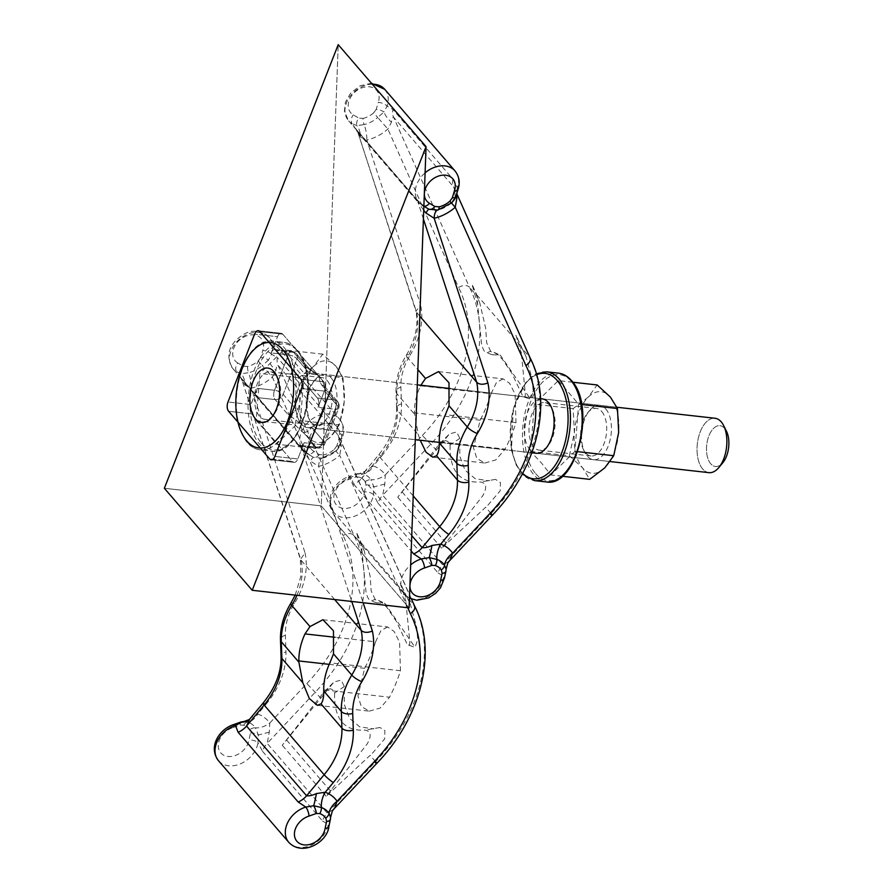 <?xml version="1.0" encoding="UTF-8"?>
<svg xmlns="http://www.w3.org/2000/svg" width="893" height="893" viewBox="0 0 893 893"><rect width="100%" height="100%" fill="white"/><g stroke="black" fill="none" stroke-linecap="round" stroke-linejoin="round"><path stroke-width="0.67" stroke-dasharray="4.46 3.35" d="M164.357 488.27L321.234 505.884L409.094 607.887L321.234 505.884L338.213 44.65L321.234 505.884L164.357 488.27M438.474 371.611L503.127 378.866L509.624 383.331L515.105 394.159L515.987 422.623A153.92 116.179 -40.7 0 1 505.07 449.123L439.256 441.734M503.127 378.866L496.463 382.472L491.094 393.713L420.491 385.798A68.415 51.638 139.3 0 0 414.363 412.834L418.315 434.612L420.19 440.238M432.882 457.216L484.81 463.043L476.829 458.399L473.457 447.773L480.177 420.212A153.92 116.179 139.3 0 0 491.094 393.713M484.81 463.043L495.805 459.917L505.07 449.123M477.71 305.015L472.006 284.231L476.706 294.768L481.416 342.945C482.722 349.342 484.531 352.646 486.875 352.847L489.967 351.518L493.706 352.199L497.926 354.867L502.502 359.41L511.957 373.397L522.349 395.387L524.035 397.028L530.554 399.204L533.199 391.692L532.317 379.726L526.01 356.564L522.137 348.359L530.007 357.691M487.891 505.181L500.203 490.793L500.415 482.555L495.503 479.385L482.6 481.651L495.503 479.385M448.699 434.791L438.563 445.082L397.776 497.155L449.492 433.886L456.669 431.989L459.85 438.385L459.795 456.167L464.985 470.142L475.243 478.748L489.04 480.769M449.079 561.262L442.761 564.968L382.729 495.269A17.101 12.904 139.3 0 0 378.052 503.217L373.52 494.711L373.899 486.897L370.919 479.72A17.101 11.174 146 0 0 385.263 474.953L384.805 484.051L382.729 495.269L431.04 443.821A153.92 116.179 139.3 0 0 469.439 287.178L476.784 295.706L479.775 302.883L485.714 328.445L486.674 342.823L492.289 354.744L500.314 355.157L530.554 399.204M459.85 438.385L450.117 444.915L448.599 441.745L445.629 440.629L441.968 441.845L438.563 445.082M378.052 503.217L438.083 572.915A17.101 12.904 -40.7 0 1 442.761 564.968L491.072 513.52L485.669 507.246L441.711 548.168L482.722 495.805C487.299 487.634 486.551 483.035 480.479 482.008C459.605 483.18 449.48 470.812 450.117 444.915M402.163 491.976L446.098 542.977M441.711 548.168L397.776 497.155M438.083 572.915L443.799 576.32A23.944 18.072 -40.7 0 1 426.887 597.026A23.944 18.072 -40.7 0 1 404.317 594.236L334.027 512.627A23.944 18.072 -40.7 0 0 356.597 515.428A23.944 18.072 -40.7 0 0 373.52 494.711A6.843 3.315 9.7 0 0 364.489 491.965A17.101 12.904 -40.7 0 1 347.824 508.195A17.101 12.904 -40.7 0 1 333.792 497.356A17.101 12.904 -40.7 0 1 348.404 479.563L355.771 476.94L359.187 477.096A6.843 4.119 109.3 0 1 363.239 473.915A17.101 10.281 109.3 0 0 373.363 465.956L365.293 470.912L362.067 477.945L379.637 456.915A8.55 1.206 39.9 0 1 378.576 455.017A8.55 1.206 39.9 0 1 381.478 456.245L373.363 465.956A39.616 29.904 139.3 0 1 385.263 474.953L422.333 435.471L436.42 450.072L438.374 447.694M526.01 356.564L515.931 335.232L521.378 353.36L520.641 345.781L515.931 335.232M476.706 294.768L520.641 345.781M472.475 285.358L479.775 302.883M411.751 535.633L362.067 477.945A17.101 12.904 -40.7 0 1 353.661 484.185L351.005 477.342A6.843 2.244 72.8 0 0 349.308 476.427L356.419 473.893A6.843 2.054 70.5 0 1 357.267 474.071L351.005 477.342A23.944 18.072 -40.7 0 0 334.027 512.627C323.366 498.752 334.886 480.914 349.308 476.427A6.843 2.244 72.8 0 0 348.404 479.563M384.805 484.051L373.899 486.897A6.843 3.215 11.5 0 0 365.996 484.91L364.489 491.965M355.771 476.94A6.843 2.054 70.5 0 1 356.419 473.893L359.834 473.301L357.267 474.071A17.101 13.44 -130.5 0 0 364.802 471.415L364.802 471.415A17.101 13.44 -130.5 0 0 366.543 469.517M359.187 477.096A19.97 15.069 -40.7 0 1 365.181 481.628A6.843 4.465 -34 0 1 370.919 479.72A25.584 19.311 -40.7 0 0 363.239 473.915L359.834 473.301L364.802 471.415L378.576 455.017C390.922 439.691 396.927 424.153 396.581 408.391A8.55 4.8 -2 0 0 397.407 410.334L418.315 434.612M446.109 569.254L445.853 570.437A17.101 15.226 -148.9 0 1 447.828 562.925M384.738 89.333A23.944 18.072 -40.7 0 1 387.071 106.088A6.843 2.768 18.6 0 0 378.297 102.371L376.187 109.437A6.843 2.869 -162.9 0 1 383.945 112.016L387.071 106.088L392.909 109.471A17.101 12.904 -40.7 0 0 393.534 117.162L469.439 287.178C466.793 284.856 463.177 284.934 458.578 287.401L387.886 129.05L377.728 117.474L383.945 112.016A17.101 11.698 56.6 0 0 391.514 122.107C391.837 118.97 392.518 117.318 393.534 117.162L453.577 186.871L529.471 356.887A153.92 116.179 139.3 0 1 491.072 513.52L492.244 515.306M445.908 571.286L445.908 571.286A6.843 3.215 11.5 0 0 445.853 570.437L443.799 576.32A6.843 3.315 -170.3 0 1 444.446 578.128M381.478 456.245A76.965 58.09 139.3 0 0 401.47 403.837L400.879 387.138A59.864 45.186 139.3 0 1 410.01 355.325A8.55 2.21 31.4 0 0 406.371 355.124A8.55 2.21 31.4 0 0 407.253 357.278A68.415 51.638 139.3 0 0 416.674 312.561L357.859 132.354L360.515 137.042A17.101 15.427 -101.8 0 0 356.887 125.645L352.121 123.591L354.945 127.911A17.101 12.904 -40.7 0 1 355.927 128.905A17.101 12.904 -40.7 0 1 357.859 132.354L415.993 311.378L420.547 304.736L366.8 140.056A39.616 29.904 139.3 0 0 387.886 129.05L391.514 122.107M360.515 137.042L366.8 140.056A17.101 6.441 77.2 0 0 364.11 124.585L356.887 125.645A6.843 4.32 118.9 0 1 358.707 118.088L353.327 114.862A17.101 12.904 -40.7 0 1 350.893 96.835A17.101 12.904 -40.7 0 1 370.584 86.978A17.101 12.904 -40.7 0 1 378.297 102.371M419.833 316.222L415.993 311.378M354.945 127.911L414.988 197.621L422.4 205.2A6.843 4.331 -60.2 0 0 423.148 205.814L423.148 205.814A6.843 4.331 -60.2 0 0 423.885 206.104M455.028 170.943A23.944 18.072 -40.7 0 1 457.361 187.697L452.941 179.169L392.909 109.471M451.378 202.945L455.899 195.556A6.843 2.869 -162.9 0 1 455.943 196.46L455.943 196.46M455.653 197.264A17.101 3.204 6.7 0 1 455.151 196.348L455.151 196.348A17.101 3.204 6.7 0 1 455.899 195.556L457.361 187.697A6.843 2.768 -161.4 0 1 457.986 189.562M451.356 202.968A25.584 19.311 139.3 0 1 437.749 210.067A17.101 6.441 -102.8 0 0 437.682 210.089L437.682 210.089A17.101 6.441 -102.8 0 0 437.626 210.101M452.941 179.169A17.101 12.904 -40.7 0 0 453.577 186.871L456.39 194.942M414.988 197.621A17.101 12.904 -40.7 0 1 415.971 198.603C416.774 200.144 420.458 203.325 427.021 208.169L422.4 205.2A23.944 18.072 -40.7 0 1 418.739 202.186A23.944 18.072 -40.7 0 1 425.101 172.862M423.728 210.313L417.902 202.064L423.405 218.941M376.187 109.437L373.665 112.842L377.728 117.474A25.584 19.311 -40.7 0 1 364.11 124.585A6.843 2.579 -102.8 0 1 363.038 118.389L358.707 118.088M423.874 206.238L418.739 202.186L348.449 120.588A23.944 18.072 -40.7 0 0 352.121 123.591A6.843 4.331 119.8 0 1 353.327 114.862M524.102 397.05L525.151 396.492L525.341 393.947L521.378 353.36M492.289 354.744L486.875 352.847M577.659 451.657L574.913 451.356L578.642 404.161L581.622 404.496M572.77 382.226L558.348 380.608L534.338 404.239L530.598 451.423L541.716 463.311L550.892 474.976L574.913 451.356M558.348 380.608L578.642 404.161M530.598 451.423L569.421 455.776L582.638 467.899A41.045 22.057 96.4 0 1 574.355 432.525L573.15 408.592L588.23 397.128L597.171 384.961M573.15 408.592L534.338 404.239M601.737 411.517A23.944 12.87 96.4 0 1 605.476 439.021A23.944 12.87 96.4 0 1 590.976 455.966A23.944 12.87 96.4 0 1 583.442 449.603A23.944 12.87 96.4 0 1 587.561 412.923A23.944 12.87 96.4 0 1 596.312 408.38A23.944 12.87 96.4 0 1 601.737 411.517M605.755 408.894A27.359 14.701 96.4 0 1 607.095 448.699A27.359 14.701 96.4 0 1 584.848 452.416A27.359 14.701 96.4 0 1 589.559 410.49A27.359 14.701 96.4 0 1 605.755 408.894M550.133 405.723A23.944 12.87 -83.6 0 0 544.708 402.587A23.944 12.87 -83.6 0 0 530.208 419.531A23.944 12.87 -83.6 0 0 533.947 447.036A23.944 12.87 -83.6 0 0 539.372 450.172A23.944 12.87 -83.6 0 0 548.123 445.64A23.944 12.87 -83.6 0 0 552.242 408.961A23.944 12.87 -83.6 0 0 550.133 405.723M562.222 476.248L550.892 474.976M569.421 455.776L574.355 432.525A41.045 22.057 96.4 0 1 588.23 397.128A41.045 22.057 96.4 0 1 610.388 397.084A41.045 22.057 96.4 0 1 618.67 432.458A41.045 22.057 96.4 0 1 604.784 467.865A41.045 22.057 96.4 0 1 582.638 467.899L589.704 479.34M540.566 398.858A27.359 14.701 -83.6 0 0 525.318 419.71A27.359 14.701 -83.6 0 0 529.917 449.67A27.359 14.701 -83.6 0 0 532.206 451.746M295.907 409.117A27.359 14.701 96.4 0 1 309.782 373.709A27.359 14.701 96.4 0 1 313.644 373.218A27.359 14.701 96.4 0 1 317.171 374.468A27.359 14.701 96.4 0 1 319.839 376.801A27.359 14.701 96.4 0 1 324.226 385.798A27.359 14.701 96.4 0 1 325.275 391.703A27.359 14.701 96.4 0 1 311.4 427.111A27.359 14.701 96.4 0 1 307.538 427.602A27.359 14.701 96.4 0 1 301.343 424.008A27.359 14.701 96.4 0 1 295.907 409.117A6.843 5.168 -40.7 0 1 287.859 414.374L301.343 424.008A27.359 14.701 96.4 0 1 295.907 409.117A27.359 14.701 96.4 0 1 309.782 373.709A27.359 14.701 96.4 0 1 313.644 373.218A27.359 14.701 96.4 0 1 317.171 374.468A27.359 14.701 96.4 0 1 319.839 376.801A27.359 14.701 96.4 0 1 324.226 385.798A27.359 14.701 96.4 0 1 325.275 391.703A6.843 5.168 139.3 0 0 324.728 386.591L324.728 386.591A6.843 5.168 139.3 0 0 321.86 385.151C319.672 381.958 319.002 379.168 319.839 376.801L306.366 367.168A6.843 5.168 -40.7 0 1 309.235 368.597A6.843 5.168 -40.7 0 1 309.235 368.608A6.843 5.168 -40.7 0 1 309.782 373.709A6.843 5.168 -40.7 0 0 309.235 368.608A6.843 5.168 -40.7 0 1 309.235 368.608A6.843 5.168 -40.7 0 0 306.366 367.168L319.839 376.801C319.002 379.168 319.672 381.958 321.86 385.151L334.607 399.964L317.406 398.032A6.843 3.672 96.4 0 1 318.031 407.331L324.382 391.101L318.031 407.331A6.843 3.672 96.4 0 0 317.406 398.032L276.406 350.424L317.406 398.032L334.607 399.964A6.843 5.168 139.3 0 1 337.487 401.404A6.843 5.168 139.3 0 0 334.607 399.964A6.843 3.672 -83.6 0 1 335.221 409.262L321.346 444.669L304.145 442.738L297.793 458.969A6.843 3.672 96.4 0 1 294.098 462.362A6.843 3.672 96.4 0 1 292.547 461.469L251.547 413.861A6.843 3.672 96.4 0 1 250.933 404.562L257.296 388.332A6.843 3.672 96.4 0 0 257.91 397.642A6.843 3.672 96.4 0 1 257.296 388.332L250.933 404.562L227.994 401.984L250.933 404.562A6.843 3.672 96.4 0 0 251.547 413.861L228.619 411.293L251.547 413.861L292.547 461.469L269.619 458.89L292.547 461.469A6.843 3.672 96.4 0 0 294.098 462.362A6.843 3.672 96.4 0 0 297.793 458.969L274.854 456.39L297.793 458.969L304.145 442.738A6.843 3.672 96.4 0 1 300.461 446.143A6.843 3.672 96.4 0 1 298.909 445.239L257.91 397.642L298.909 445.239A6.843 3.672 96.4 0 0 300.461 446.143L317.662 448.063A6.843 3.672 -83.6 0 0 321.346 444.669L304.145 442.738A6.843 3.672 96.4 0 1 300.461 446.143L317.662 448.063A6.843 3.672 -83.6 0 0 321.346 444.669A6.843 2.579 -158.6 0 0 324.795 443.765A6.843 2.579 -158.6 0 1 321.346 444.669L335.221 409.262L318.031 407.331L335.221 409.262A6.843 3.672 -83.6 0 0 334.607 399.964L321.86 385.151A6.843 5.168 139.3 0 1 324.728 386.591L337.487 401.404A6.843 5.168 139.3 0 1 338.034 406.505A6.843 2.579 -158.6 0 1 338.67 408.358A6.843 2.579 -158.6 0 1 335.221 409.262A6.843 2.579 -158.6 0 0 338.67 408.358L324.795 443.765A6.843 2.579 -158.6 0 0 324.159 441.912A6.843 5.168 -40.7 0 1 316.111 447.17L303.363 432.368C301.164 429.165 300.494 426.385 301.343 424.008L287.859 414.374L275.111 399.562L257.91 397.642L275.111 399.562A6.843 5.168 -40.7 0 0 283.159 394.304L297.034 358.897L309.782 373.709L297.034 358.897A6.843 5.168 -40.7 0 0 296.487 353.795A6.843 5.168 -40.7 0 1 297.034 358.897A6.843 2.579 -158.6 0 0 288.372 354.856L271.171 352.925A6.843 3.672 96.4 0 1 274.865 349.531A6.843 3.672 96.4 0 1 276.406 350.424A6.843 3.672 96.4 0 0 274.865 349.531L292.067 351.462A6.843 3.672 -83.6 0 0 288.372 354.856L271.171 352.925L277.533 336.694A6.843 3.672 96.4 0 1 281.217 333.301A6.843 3.672 96.4 0 1 282.768 334.194L323.768 381.802A6.843 3.672 96.4 0 1 324.382 391.101L301.454 388.533L324.382 391.101A6.843 3.672 96.4 0 0 323.768 381.802L300.829 379.224L323.768 381.802L282.768 334.194L259.83 331.627L282.768 334.194A6.843 3.672 96.4 0 0 281.217 333.301A6.843 3.672 96.4 0 0 277.533 336.694L254.594 334.127L277.533 336.694L271.171 352.925A6.843 3.672 96.4 0 1 274.865 349.531L292.067 351.462A6.843 3.672 -83.6 0 0 288.372 354.856A6.843 2.579 -158.6 0 1 297.034 358.897L283.159 394.304A6.843 5.168 -40.7 0 1 275.111 399.562A6.843 3.672 -83.6 0 1 274.497 390.263A6.843 2.579 -158.6 0 1 283.159 394.304L295.907 409.117A6.843 5.168 -40.7 0 1 287.859 414.374L275.111 399.562A6.843 3.672 -83.6 0 1 274.497 390.263L288.372 354.856L274.497 390.263L257.296 388.332L274.497 390.263A6.843 2.579 -158.6 0 1 283.159 394.304L295.907 409.117M708.897 472.643A27.359 14.701 96.4 0 1 697.344 443.81A27.359 14.701 96.4 0 1 715.003 418.259A27.359 14.701 96.4 0 0 697.344 443.81A27.359 14.701 96.4 0 0 708.897 472.643M303.363 432.368A6.843 5.168 139.3 0 0 311.4 427.111A27.359 14.701 96.4 0 1 307.538 427.602A27.359 14.701 96.4 0 1 301.343 424.008C300.494 426.385 301.164 429.165 303.363 432.368A6.843 5.168 139.3 0 0 311.4 427.111A27.359 14.701 96.4 0 0 325.275 391.703A6.843 5.168 139.3 0 0 324.728 386.591L337.487 401.404A6.843 5.168 139.3 0 1 338.034 406.505L324.159 441.912L311.4 427.111L324.159 441.912A6.843 5.168 -40.7 0 1 316.111 447.17L298.909 445.239L316.111 447.17A6.843 3.672 -83.6 0 0 317.662 448.063A6.843 6.843 0 0 0 324.795 443.765A6.843 2.579 -158.6 0 0 324.159 441.912L338.034 406.505A6.843 2.579 -158.6 0 1 338.67 408.358A6.843 6.843 0 0 0 337.487 401.404A6.843 6.843 0 0 1 338.67 408.358L324.795 443.765A6.843 6.843 0 0 1 317.662 448.063A6.843 3.672 -83.6 0 1 316.111 447.17L303.363 432.368M724.625 428.394A20.528 11.029 96.4 0 1 726.433 431.152A20.528 11.029 96.4 0 0 724.625 428.394A20.528 11.029 96.4 0 0 709.946 433.54A20.528 11.029 96.4 0 0 708.595 460.308A20.528 11.029 96.4 0 0 722.906 462.596A20.528 11.029 96.4 0 1 708.595 460.308A20.528 11.029 96.4 0 1 709.946 433.54A20.528 11.029 96.4 0 1 724.625 428.394M322.953 619.72L387.607 626.975L394.103 631.44L399.584 642.268L400.466 670.732A153.92 116.179 -40.7 0 1 389.549 697.221L323.735 689.842M387.607 626.975L380.943 630.581L375.573 641.821L335.087 637.278M317.361 705.325L369.289 711.152L361.308 706.508L357.937 695.881L364.657 668.321A153.92 116.179 139.3 0 0 375.573 641.821M369.289 711.152L380.284 708.026L389.549 697.221M362.19 553.124L356.486 532.34L361.185 542.877L365.896 591.054C367.202 597.45 369.021 600.755 371.354 600.956L374.446 599.627L378.185 600.308L382.416 602.976L386.982 607.519L396.436 621.506L406.828 643.496L408.514 645.137L415.033 647.313L417.678 639.801L416.797 627.835L410.49 604.673L406.616 596.468L414.486 605.8M372.37 753.29L384.682 738.902L384.894 730.664L379.983 727.494L367.079 729.76L379.983 727.494M333.178 682.899L323.043 693.191L282.255 745.264L333.971 681.995L341.148 680.098L344.341 686.494L344.274 704.276L349.464 718.251L359.723 726.857L373.52 728.878M333.558 809.371L327.24 813.076L267.208 743.378A17.101 12.904 139.3 0 0 262.531 751.326L257.999 742.82L258.378 735.006L255.398 727.828A17.101 11.174 146 0 0 269.742 723.062L269.284 732.16L267.208 743.378L315.519 691.93A153.92 116.179 139.3 0 0 353.918 535.287L361.263 543.815L364.255 550.992L370.204 576.554L371.153 590.932L376.768 602.853L384.805 603.266L415.033 647.313M344.341 686.494L334.596 693.024L333.078 689.854L330.109 688.737L326.447 689.954L323.043 693.191M262.531 751.326L322.563 821.024A17.101 12.904 -40.7 0 1 327.24 813.076L375.551 761.629L370.149 755.355L326.191 796.277L367.202 743.914C371.778 735.743 371.03 731.144 364.969 730.117C344.084 731.289 333.96 718.921 334.596 693.024M286.653 740.085L330.577 791.086M326.191 796.277L282.255 745.264M263.055 703.126A8.55 1.206 39.9 0 1 265.958 704.354L257.843 714.065A39.616 29.904 139.3 0 1 269.742 723.062L306.812 683.58L320.911 698.181L322.853 695.803M410.49 604.673L400.41 583.341L405.857 601.469L405.121 593.878L400.41 583.341M361.185 542.877L405.121 593.878M356.954 533.467L364.255 550.992M239.436 376.02A17.101 12.904 -40.7 0 1 240.407 377.013A17.101 12.904 -40.7 0 1 242.349 380.463L244.995 385.151A17.101 15.427 -101.8 0 0 241.367 373.754L236.6 371.7L239.436 376.02L299.468 445.73L306.879 453.309A6.843 4.331 -60.2 0 0 307.627 453.923A6.843 4.331 -60.2 0 0 313.945 451.378L319.326 454.604L323.657 454.905A6.843 2.579 77.2 0 1 322.25 458.176A6.843 2.579 77.2 0 1 322.228 458.176A17.101 6.441 -102.8 0 0 322.161 458.198L322.161 458.198A17.101 6.441 -102.8 0 0 318.645 466.369L310.396 461.089L302.381 450.172L351.753 601.458M232.894 727.661L240.25 725.049L243.666 725.205A19.97 15.069 -40.7 0 1 249.66 729.737L250.475 733.019L248.968 740.074A17.101 12.904 -40.7 0 1 232.314 756.304A17.101 12.904 -40.7 0 1 218.272 745.465A17.101 12.904 -40.7 0 1 232.894 727.661A6.843 2.244 72.8 0 1 233.787 724.536M322.563 821.024L328.289 824.429A6.843 3.315 -170.3 0 1 328.925 826.237M269.284 732.16L258.378 735.006A6.843 3.215 11.5 0 0 250.475 733.019M240.25 725.049A6.843 2.054 70.5 0 1 240.898 722.002M249.281 719.524A17.101 13.44 -130.5 0 0 251.022 717.626L257.843 714.065A17.101 10.281 109.3 0 1 247.718 722.024L244.325 721.41M218.506 760.736A23.944 18.072 -40.7 0 0 241.077 763.537A23.944 18.072 -40.7 0 0 257.999 742.82A6.843 3.315 9.7 0 0 248.968 740.074M251.022 717.626L249.772 719.021M330.589 817.363L330.332 818.546A17.101 15.226 -148.9 0 1 332.308 811.034M260.667 357.546L258.144 360.951A19.97 15.069 -40.7 0 1 247.517 366.498L243.186 366.197L237.806 362.971A6.843 4.331 119.8 0 0 236.6 371.7A23.944 18.072 -40.7 0 1 232.939 368.697A23.944 18.072 -40.7 0 1 239.279 339.373A23.944 18.072 -40.7 0 1 269.217 337.442A23.944 18.072 -40.7 0 1 271.55 354.197A6.843 2.768 18.6 0 0 262.776 350.48L260.667 357.546A6.843 2.869 -162.9 0 1 268.425 360.113L271.55 354.197L277.388 357.58A17.101 12.904 -40.7 0 0 278.024 365.27L353.918 535.287C351.273 532.965 347.656 533.043 343.057 535.51L272.365 377.159L262.207 365.583L268.425 360.113A17.101 11.698 56.6 0 0 275.993 370.215C276.317 367.079 276.997 365.427 278.024 365.27L338.056 434.98L413.961 604.996A153.92 116.179 139.3 0 1 375.551 761.629L376.723 763.415M330.388 819.394L330.388 819.394A6.843 3.215 11.5 0 0 330.332 818.546L328.289 824.429A23.944 18.072 -40.7 0 1 311.367 845.135A23.944 18.072 -40.7 0 1 288.796 842.345M296.934 595.296A68.415 51.638 139.3 0 0 301.153 560.67L242.092 380.585L300.472 559.487L305.026 552.834L251.29 388.165A39.616 29.904 139.3 0 0 272.365 377.159L275.993 370.215M244.995 385.151L251.29 388.165A17.101 6.441 77.2 0 0 248.589 372.694L241.367 373.754A6.843 4.32 118.9 0 1 243.186 366.197M334.618 599.527L300.472 559.487M319.326 454.604A6.843 4.32 118.9 0 1 313.331 457.305L306.879 453.309A23.944 18.072 -40.7 0 1 303.218 450.295A23.944 18.072 -40.7 0 1 309.57 420.983A23.944 18.072 -40.7 0 1 339.507 419.051A23.944 18.072 -40.7 0 1 341.84 435.806L337.42 427.278L277.388 357.58M337.42 427.278A17.101 12.904 -40.7 0 0 338.056 434.98L341.394 446.154L339.72 455.363L335.779 450.987L340.378 443.665A6.843 2.869 -162.9 0 1 340.423 444.569L340.423 444.569A6.843 2.869 -162.9 0 1 336.817 445.953L338.916 438.887A6.843 2.768 -161.4 0 0 342.466 437.67L340.423 444.569C340.646 445.585 337.029 450.351 335.857 451.11L335.835 451.077A25.584 19.311 139.3 0 1 322.228 458.176L335.857 451.11L334.283 449.358A19.97 15.069 -40.7 0 1 323.657 454.905M341.394 446.154A17.101 3.204 6.7 0 1 339.641 444.457L339.641 444.457A17.101 3.204 6.7 0 1 340.378 443.665L341.84 435.806A6.843 2.768 -161.4 0 1 342.466 437.67C344.776 430.839 343.783 424.633 339.507 419.051L269.217 337.442C253.98 325.309 243.209 333.513 235.283 340.981C227.615 349.442 226.833 358.685 232.939 368.697L303.218 450.295L311.49 456.267C304.937 451.434 301.254 448.253 300.45 446.712L300.45 446.712A17.101 12.904 -40.7 0 1 302.381 450.172L242.349 380.463M322.228 458.176L313.331 457.305A17.101 1.395 -63 0 0 310.396 461.089M411.517 599.147L338.838 436.364L339.641 444.457C339.039 447.348 337.755 449.525 335.779 450.987L321.793 458.276M408.581 645.159L409.63 644.601L409.831 642.056L405.857 601.469M376.768 602.853L371.354 600.956M300.461 420.547L304.189 373.363L343.012 377.717L344.218 401.66L339.273 424.912L300.461 420.547L276.439 444.178L267.264 432.513L256.157 420.625L259.885 373.43L283.907 349.81L304.189 373.363M256.157 420.625L294.969 424.979L308.185 437.101A41.045 22.057 96.4 0 1 299.903 401.727L298.697 377.795L313.778 366.32L322.719 354.164L335.935 366.286L343.012 377.717M322.719 354.164L283.907 349.81M298.697 377.795L259.885 373.43M327.284 380.719A23.944 12.87 96.4 0 1 331.024 408.224A23.944 12.87 96.4 0 1 316.524 425.168A23.944 12.87 96.4 0 1 308.989 418.795A23.944 12.87 96.4 0 1 313.108 382.115A23.944 12.87 96.4 0 1 321.86 377.583A23.944 12.87 96.4 0 1 327.284 380.719M331.314 378.085A27.359 14.701 96.4 0 1 332.642 417.891A27.359 14.701 96.4 0 1 310.396 421.608A27.359 14.701 96.4 0 1 315.106 379.692A27.359 14.701 96.4 0 1 331.314 378.085M275.68 374.926A23.944 12.87 -83.6 0 0 270.266 371.789A23.944 12.87 -83.6 0 0 255.755 388.734A23.944 12.87 -83.6 0 0 259.495 416.238A23.944 12.87 -83.6 0 0 264.92 419.375A23.944 12.87 -83.6 0 0 273.682 414.832A23.944 12.87 -83.6 0 0 277.79 378.152A23.944 12.87 -83.6 0 0 275.68 374.926M339.273 424.912L330.343 437.068L315.262 448.532L276.439 444.178M294.969 424.979L299.903 401.727A41.045 22.057 96.4 0 1 313.778 366.32A41.045 22.057 96.4 0 1 335.935 366.286A41.045 22.057 96.4 0 1 344.218 401.66A41.045 22.057 96.4 0 1 330.343 437.068A41.045 22.057 96.4 0 1 308.185 437.101L315.262 448.532M365.181 481.628L365.996 484.91M409.452 598.254L404.317 594.236A23.944 18.072 -40.7 0 1 410.68 564.901M353.661 484.185L411.193 550.981M357.859 132.354L417.902 202.064A17.101 12.904 -40.7 0 0 415.971 198.603L355.648 128.559L357.613 132.477M371.488 83.283L360.392 85.672L350.804 92.872L345.39 102.26L344.43 111.245L348.449 120.588A23.944 18.072 -40.7 0 1 349.107 97.739A23.944 18.072 -40.7 0 1 372.258 84.188M400.879 387.138A8.55 4.8 -2 0 0 396.001 391.692A8.55 4.8 -2 0 0 396.816 393.634A68.415 51.638 139.3 0 1 407.253 357.278L417.868 369.602M515.987 422.623L445.384 414.698M422.333 435.471A145.369 109.727 139.3 0 0 458.578 287.401M410.01 355.325A76.965 58.09 139.3 0 0 420.547 304.736M413.213 495.905L379.637 456.915A68.415 51.638 139.3 0 0 397.407 410.334L396.816 393.634L414.408 414.051M480.177 420.212L414.363 412.834M373.665 112.842A19.97 15.069 -40.7 0 1 363.038 118.389M401.47 403.837A8.55 4.8 -2 0 0 396.581 408.391L396.001 391.692C395.699 379.235 399.16 367.045 406.371 355.124C415.524 339.53 418.694 324.829 415.904 311.043M546.706 371.834A54.73 29.402 -83.6 0 0 513.564 410.568A54.73 29.402 -83.6 0 0 522.104 473.435A54.73 29.402 -83.6 0 0 534.505 480.613M536.615 374.725A53.022 28.487 -83.6 0 0 511.455 418.471A53.022 28.487 -83.6 0 0 521.255 471.794A53.022 28.487 -83.6 0 0 522.662 473.312M535.7 473.692A53.323 28.654 -83.6 0 0 576.543 454.202A53.323 28.654 -83.6 0 0 571.743 381.691A53.323 28.654 -83.6 0 0 530.889 401.191A53.323 28.654 -83.6 0 0 535.7 473.692M546.203 481.919A54.73 29.402 96.4 0 1 533.813 474.741A54.73 29.402 96.4 0 1 525.263 411.874A54.73 29.402 96.4 0 1 558.415 373.151M293.607 352.355L306.366 367.168L293.607 352.355L276.406 350.424L293.607 352.355A6.843 5.168 -40.7 0 1 296.487 353.795L309.235 368.597L317.171 374.468L309.235 368.608L296.487 353.795A6.843 6.843 0 0 0 292.067 351.462A6.843 3.672 -83.6 0 1 293.607 352.355A6.843 5.168 -40.7 0 1 296.487 353.795A6.843 6.843 0 0 0 292.067 351.462A6.843 3.672 -83.6 0 1 293.607 352.355M325.275 391.703L338.034 406.505L325.275 391.703M334.283 449.358L336.817 445.953M313.945 451.378A17.101 12.904 -40.7 0 1 311.523 433.351A17.101 12.904 -40.7 0 1 331.203 423.494A17.101 12.904 -40.7 0 1 338.916 438.887M243.666 725.205A6.843 4.119 109.3 0 1 247.718 722.024A25.584 19.311 -40.7 0 1 255.398 727.828A6.843 4.465 -34 0 0 249.66 729.737M299.468 445.73A17.101 12.904 -40.7 0 1 300.45 446.712L240.128 376.667L242.092 380.585M258.144 360.951L262.207 365.583A25.584 19.311 -40.7 0 1 248.589 372.694A6.843 2.579 -102.8 0 1 247.517 366.498M400.466 670.732L329.874 662.807M306.812 683.58A145.369 109.727 139.3 0 0 343.057 535.51M265.958 704.354A76.965 58.09 139.3 0 0 285.95 651.946A8.55 4.8 -2 0 0 281.061 656.5M305.026 552.834A76.965 58.09 139.3 0 1 294.489 603.434A59.864 45.186 139.3 0 0 285.369 635.247L285.95 651.946M364.657 668.321L329.182 664.347M407.744 607.742L339.72 455.363A39.616 29.904 139.3 0 1 318.645 466.369L363.138 602.73M237.806 362.971A17.101 12.904 -40.7 0 1 235.384 344.944A17.101 12.904 -40.7 0 1 255.063 335.087A17.101 12.904 -40.7 0 1 262.776 350.48M294.489 603.434A8.55 2.21 31.4 0 0 290.85 603.233M285.369 635.247A8.55 4.8 -2 0 0 280.48 639.801M247.651 442.627A54.73 29.402 -83.6 0 0 260.053 449.804A54.73 29.402 -83.6 0 0 295.382 398.702A54.73 29.402 -83.6 0 0 272.265 341.037A54.73 29.402 -83.6 0 0 239.112 379.759A54.73 29.402 -83.6 0 0 247.651 442.627M261.247 442.895A53.323 28.654 -83.6 0 0 302.102 423.394A53.323 28.654 -83.6 0 0 297.302 350.893A53.323 28.654 -83.6 0 0 256.447 370.394A53.323 28.654 -83.6 0 0 261.247 442.895M296.364 349.52A54.73 29.402 96.4 0 1 304.904 412.387A54.73 29.402 96.4 0 1 271.762 451.121A54.73 29.402 96.4 0 1 259.361 443.944A54.73 29.402 96.4 0 1 250.821 381.077A54.73 29.402 96.4 0 1 283.963 342.343A54.73 29.402 96.4 0 1 296.364 349.52M446.891 541.951L445.194 544.038M439.959 443.464L449.492 433.886M401.08 493.137L406.795 486.004M437.313 210.168L451.3 202.878C453.276 201.416 454.559 199.239 455.151 196.348L454.358 188.256L456.758 193.636M494.041 352.355L500.314 355.157M522.271 474.049L516.277 465.141L511.466 450.195L513.241 408.681L525.553 382.818L532.228 376.299L536.336 373.776M583.442 449.603L584.848 452.416M587.561 412.923L589.559 410.49M596.312 408.38L544.708 402.587M590.976 455.966L539.372 450.172M552.242 408.961L550.836 406.148M548.123 445.64L546.125 448.063M307.538 427.602L415.29 439.691L307.538 427.602M439.267 442.381L531.837 452.773L439.267 442.381M536.124 453.253L610.198 461.569L536.124 453.253M313.644 373.218L417.299 384.85L313.644 373.218M450.507 388.578L540.555 398.68L450.507 388.578M542.23 398.87L616.929 407.253L542.23 398.87M324.226 385.798L324.728 386.591L324.226 385.798M258.289 330.723L281.217 333.301L258.289 330.723M271.159 459.795L294.098 462.362L271.159 459.795M331.37 790.059L329.673 792.147M324.438 691.573L333.971 681.995M285.57 741.246L291.274 734.113M295.192 595.106L300.829 576.443L300.383 559.152M378.52 600.464L384.805 603.266M260.053 449.804C255.119 449.201 250.754 446.69 246.937 442.269C235.384 426.352 232.671 404.897 238.799 377.884C241.612 367.414 245.709 358.796 251.1 352.021C257.575 344.062 264.629 340.4 272.265 341.037L283.963 342.343C288.897 342.957 293.272 345.468 297.079 349.889C321.904 375.16 302.526 457.183 271.762 451.121L260.053 449.804M308.989 418.795L310.396 421.608M313.108 382.115L315.106 379.692M321.86 377.583L270.266 371.789M316.524 425.168L264.92 419.375M277.79 378.152L276.383 375.339M273.682 414.832L271.684 417.265"/><path stroke-width="1.34" d="M252.217 590.284L409.094 607.887L426.061 146.653L252.217 590.284L409.094 607.887L426.061 146.653L252.217 590.284L164.357 488.27L252.217 590.284M338.213 44.65L426.061 146.653L338.213 44.65L164.357 488.27L338.213 44.65M423.885 206.104A6.843 4.331 -60.2 0 0 429.466 203.269L434.846 206.495L439.177 206.796A6.843 2.579 77.2 0 1 437.771 210.067A6.843 2.579 77.2 0 1 437.749 210.067L451.378 203.001L449.804 201.249A19.97 15.069 -40.7 0 1 439.177 206.796M442.135 573.317A6.843 3.215 11.5 0 0 445.908 571.286L444.446 578.128A6.843 3.315 -170.3 0 1 440.629 580.372L442.135 573.317L441.321 570.035A6.843 4.465 -34 0 0 444.547 565.213A17.101 11.174 146 0 1 452.617 553.158L450.206 559.989L447.828 562.925A17.101 15.226 -148.9 0 1 450.206 559.989M410.68 564.901A23.944 18.072 -40.7 0 1 421.284 558.951L413.693 553.894A17.101 12.904 139.3 0 0 422.11 547.655C424.968 547.956 428.249 547.23 431.944 545.456L440.729 544.161A17.101 10.281 109.3 0 0 436.867 559.409L429.22 557.623A6.843 2.054 70.5 0 1 431.911 565.347L424.555 567.97A6.843 2.244 72.8 0 0 421.284 558.951L429.22 557.623A17.101 1.831 -79.2 0 0 431.944 545.456M441.321 570.035A19.97 15.069 -40.7 0 0 435.326 565.503A6.843 4.119 -70.7 0 0 436.867 559.409A25.584 19.311 139.3 0 1 444.547 565.213L446.109 569.254L447.828 562.925M456.758 193.636L529.962 357.613C553.638 402.944 537.006 469.361 492.244 515.306L449.079 561.262M491.072 513.52C493.003 515.864 492.534 515.908 489.688 513.676A145.369 109.727 139.3 0 0 525.932 365.605L455.24 207.254L451.378 202.945M420.491 385.798L425.514 378.476L438.474 371.611L449 382.74L449.023 405.779L445.384 414.698A68.415 51.638 -40.7 0 0 439.256 441.734L439.267 442.917L456.859 463.333L457.439 480.043A8.55 4.8 -2 0 0 468.825 482.053L468.245 465.342A59.864 45.186 139.3 0 1 477.364 433.54A76.965 58.09 139.3 0 0 487.902 382.941C483.102 384.861 479.374 384.637 476.706 382.271L419.833 316.222M420.19 440.238L426.084 452.26L432.882 457.216L436.532 455.765C438.407 453.387 439.323 449.112 439.267 442.917M456.39 194.942L456.915 198.056L455.24 207.254A39.616 29.904 139.3 0 1 434.165 218.26L425.916 212.981L423.728 210.313M456.915 198.056A17.101 3.204 6.7 0 1 455.653 197.264M437.626 210.101A17.101 6.441 -102.8 0 0 434.165 218.26L487.902 382.941M445.908 571.286L446.109 569.254M455.943 196.46L455.943 196.46A6.843 2.869 -162.9 0 1 452.327 197.844L454.437 190.778A6.843 2.768 -161.4 0 0 457.986 189.562L455.943 196.46C456.167 197.476 452.55 202.242 451.378 203.001M434.846 206.495A6.843 4.32 118.9 0 1 428.852 209.196A17.101 1.395 -63 0 0 425.916 212.981M437.749 210.067L428.852 209.196L423.148 205.814M529.471 356.887C531.279 359.723 530.096 362.636 525.932 365.605M572.77 382.226L597.171 384.961L610.388 397.084L617.454 408.525L618.67 432.458L613.725 455.709L577.659 451.657M617.454 408.525L581.622 404.496M613.725 455.709L604.784 467.865L589.704 479.34L562.222 476.248M532.206 451.746A27.359 14.701 -83.6 0 0 546.125 448.063A27.359 14.701 -83.6 0 0 550.836 406.148A27.359 14.701 -83.6 0 0 540.566 398.858M721.198 421.842A27.359 14.701 96.4 0 1 723.609 425.537A27.359 14.701 96.4 0 1 718.91 467.452A27.359 14.701 96.4 0 1 708.897 472.643A27.359 14.701 96.4 0 0 718.91 467.452A27.359 14.701 96.4 0 0 723.609 425.537A27.359 14.701 96.4 0 0 721.198 421.842A27.359 14.701 96.4 0 0 715.003 418.259A27.359 14.701 96.4 0 1 721.198 421.842M726.433 431.152A20.528 11.029 96.4 0 1 722.906 462.596L718.91 467.452L722.906 462.596A20.528 11.029 96.4 0 0 726.433 431.152L723.609 425.537L726.433 431.152M227.994 401.984L254.594 334.127A6.843 3.672 96.4 0 1 258.289 330.723A6.843 3.672 96.4 0 1 259.83 331.627L300.829 379.224A6.843 3.672 96.4 0 1 301.454 388.533L274.854 456.39A6.843 3.672 96.4 0 1 271.159 459.795A6.843 3.672 96.4 0 1 269.619 458.89L228.619 411.293A6.843 3.672 96.4 0 1 227.994 401.984L254.594 334.127A6.843 3.672 96.4 0 1 258.289 330.723A6.843 3.672 96.4 0 1 259.83 331.627L300.829 379.224A6.843 3.672 96.4 0 1 301.454 388.533L274.854 456.39A6.843 3.672 96.4 0 1 271.159 459.795A6.843 3.672 96.4 0 1 269.619 458.89L228.619 411.293A6.843 3.672 96.4 0 1 227.994 401.984M326.615 821.426A6.843 3.215 11.5 0 0 330.388 819.394L328.925 826.237A6.843 3.315 -170.3 0 1 325.108 828.481L326.615 821.426L325.8 818.144A6.843 4.465 -34 0 0 329.026 813.322A17.101 11.174 146 0 1 337.096 801.267L334.685 808.098L332.308 811.034A17.101 15.226 -148.9 0 1 334.685 808.098M328.925 826.237C327.831 841.786 302.638 857.023 288.796 842.345A23.944 18.072 -40.7 0 1 305.774 807.06L298.173 802.003A17.101 12.904 139.3 0 0 306.589 795.763C309.447 796.065 312.729 795.339 316.423 793.564L325.208 792.27A17.101 10.281 109.3 0 0 321.357 807.518L313.7 805.732A6.843 2.054 70.5 0 1 316.39 813.456L309.034 816.079A6.843 2.244 72.8 0 0 305.774 807.06L313.7 805.732A17.101 1.831 -79.2 0 0 316.423 793.564M335.087 637.278L304.982 633.907A68.415 51.638 139.3 0 0 298.842 660.943L298.887 662.159L281.306 641.743A8.55 4.8 -2 0 1 280.48 639.801C280.179 627.344 283.639 615.154 290.85 603.233A8.55 2.21 31.4 0 0 291.732 605.387A68.415 51.638 139.3 0 0 281.306 641.743L281.887 658.442A68.415 51.638 139.3 0 1 264.116 705.024L324.148 774.722L306.589 795.763L246.546 726.054L264.116 705.024A8.55 1.206 39.9 0 1 263.055 703.126L249.772 719.021L246.546 726.054A17.101 12.904 -40.7 0 1 238.141 732.293L235.484 725.451A6.843 2.244 72.8 0 0 233.787 724.536L240.898 722.002A6.843 2.054 70.5 0 1 241.746 722.18L235.484 725.451A23.944 18.072 -40.7 0 0 218.506 760.736C207.846 746.861 219.365 729.023 233.787 724.536M240.898 722.002L244.325 721.41L241.746 722.18A17.101 13.44 -130.5 0 0 249.281 719.524L244.314 721.41M325.8 818.144A19.97 15.069 -40.7 0 0 319.806 813.612A6.843 4.119 -70.7 0 0 321.357 807.518A25.584 19.311 139.3 0 1 329.026 813.322L330.589 817.363L332.308 811.034M411.517 599.147L414.452 605.722C438.117 651.053 421.485 717.47 376.723 763.415L333.558 809.371M375.551 761.629C377.482 763.973 377.025 764.017 374.167 761.785A145.369 109.727 139.3 0 0 410.412 613.714L407.744 607.742M304.982 633.907L309.994 626.585L322.953 619.72L333.48 630.849L333.502 653.888L329.874 662.807A68.415 51.638 -40.7 0 0 323.735 689.842L323.757 691.026L341.338 711.442L341.919 728.152A8.55 4.8 -2 0 0 353.304 730.161L352.724 713.451A59.864 45.186 139.3 0 1 361.855 681.649A76.965 58.09 139.3 0 0 372.381 631.05C367.581 632.97 363.853 632.746 361.185 630.38L334.618 599.527M298.887 662.159L302.794 682.721L309.324 698.516L317.361 705.325L321.011 703.874C322.886 701.496 323.802 697.221 323.757 691.026M330.388 819.394L330.589 817.363M413.961 604.996C415.758 607.832 414.575 610.745 410.412 613.714M255.476 418.862A27.359 14.701 -83.6 0 0 271.684 417.265A27.359 14.701 -83.6 0 0 276.383 375.339A27.359 14.701 -83.6 0 0 254.137 379.056A27.359 14.701 -83.6 0 0 255.476 418.862M449.804 201.249L452.327 197.844M429.466 203.269A17.101 12.904 -40.7 0 1 427.044 185.242A17.101 12.904 -40.7 0 1 446.723 175.385A17.101 12.904 -40.7 0 1 454.437 190.778M435.326 565.503L431.911 565.347M440.629 580.372A17.101 12.904 -40.7 0 1 423.974 596.602A17.101 12.904 -40.7 0 1 409.932 585.763A17.101 12.904 -40.7 0 1 424.555 567.97M411.193 550.981L413.693 553.894M489.688 513.676L452.617 553.158A39.616 29.904 139.3 0 0 440.729 544.161L448.833 534.449A76.965 58.09 139.3 0 0 468.825 482.053M372.258 84.188A23.944 18.072 -40.7 0 1 384.738 89.333L455.028 170.943A23.944 18.072 -40.7 0 0 425.101 172.862M411.751 535.633L422.11 547.655L439.669 526.613A68.415 51.638 139.3 0 0 457.439 480.043L436.532 455.765M449.023 405.779L467.285 426.988A68.415 51.638 139.3 0 0 476.706 382.271L423.405 218.941M417.868 369.602L425.514 378.476M477.364 433.54A8.55 2.21 31.4 0 1 467.285 426.988A68.415 51.638 139.3 0 0 456.859 463.333A8.55 4.8 -2 0 0 468.245 465.342M413.213 495.905L439.669 526.613A8.55 1.206 39.9 0 0 448.833 534.449M522.271 474.049L534.505 480.613A54.73 29.402 -83.6 0 0 569.823 429.5A54.73 29.402 -83.6 0 0 546.706 371.834L536.336 373.776M522.662 473.312A53.022 28.487 -83.6 0 0 567.122 432.056A53.022 28.487 -83.6 0 0 536.615 374.725M570.817 380.329A54.73 29.402 96.4 0 1 579.356 443.196A54.73 29.402 96.4 0 1 546.203 481.919C576.967 487.98 596.345 405.958 571.531 380.686C567.714 376.266 563.349 373.754 558.415 373.151A54.73 29.402 96.4 0 1 570.817 380.329M319.806 813.612L316.39 813.456M325.108 828.481A17.101 12.904 -40.7 0 1 308.453 844.711A17.101 12.904 -40.7 0 1 294.411 833.872A17.101 12.904 -40.7 0 1 309.034 816.079M238.141 732.293L298.173 802.003M374.167 761.785L337.096 801.267A39.616 29.904 139.3 0 0 325.208 792.27L333.312 782.558A76.965 58.09 139.3 0 0 353.304 730.161M333.502 653.888L351.764 675.086A68.415 51.638 139.3 0 0 361.185 630.38L351.753 601.458M296.934 595.296A68.415 51.638 139.3 0 1 291.732 605.387L309.994 626.585M361.855 681.649A8.55 2.21 31.4 0 1 351.764 675.086A68.415 51.638 139.3 0 0 341.338 711.442A8.55 4.8 -2 0 0 352.724 713.451M321.011 703.874L341.919 728.152A68.415 51.638 139.3 0 1 324.148 774.722A8.55 1.206 39.9 0 0 333.312 782.558M329.182 664.347L298.842 660.943M280.48 639.801L281.061 656.5A8.55 4.8 -2 0 0 281.887 658.442L302.794 682.721M363.138 602.73L372.381 631.05M246.803 440.997A53.022 28.487 -83.6 0 0 293.339 395.219A53.022 28.487 -83.6 0 0 254.025 349.576A53.022 28.487 -83.6 0 0 246.803 440.997M444.446 578.128L440.495 587.784L435.561 593.387L428.629 597.919L416.785 600.241L409.452 598.254M457.986 189.562C460.297 182.73 459.303 176.524 455.028 170.943M371.488 83.283L384.738 89.333M534.505 480.613L546.203 481.919M546.706 371.834L558.415 373.151M415.29 439.691L439.267 442.381L415.29 439.691M531.837 452.773L536.124 453.253L531.837 452.773M610.198 461.569L708.897 472.643L610.198 461.569M417.299 384.85L450.507 388.578L417.299 384.85M540.555 398.68L542.23 398.87L540.555 398.68M616.929 407.253L715.003 418.259L616.929 407.253M288.796 842.345L218.506 760.736M290.85 603.233L295.192 595.106M263.055 703.126C275.401 687.8 281.407 672.262 281.061 656.5"/></g></svg>
